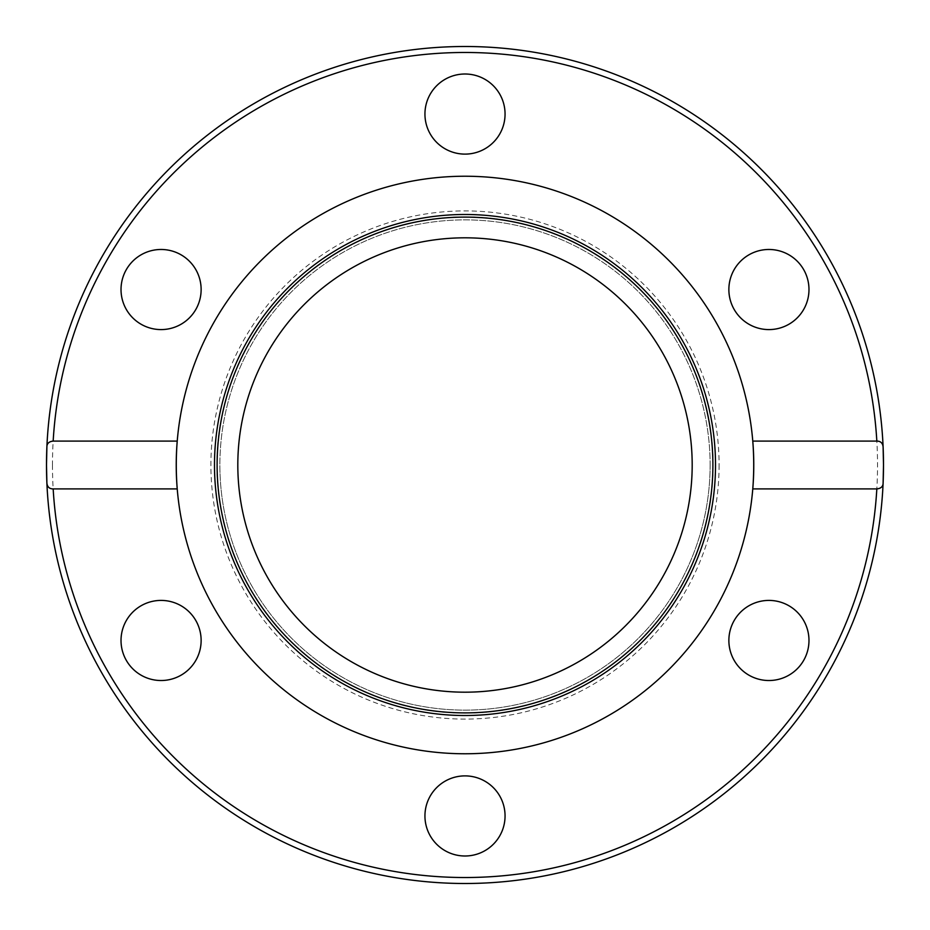 <?xml version="1.0" encoding="UTF-8"?>
<svg xmlns="http://www.w3.org/2000/svg" width="930" height="930" viewBox="0 0 930 930"><rect width="100%" height="100%" fill="white"/><g stroke="black" fill="none" stroke-linecap="round" stroke-linejoin="round"><path stroke-width="0.7" stroke-dasharray="4.65 3.49" d="M883.116 482.937A418.5 418.5 0 0 1 465 883.5A418.5 418.5 0 0 1 46.884 482.937M752.777 488.913A288.765 288.765 0 0 1 465 753.765A288.765 288.765 0 0 1 177.223 488.913M177.223 441.087A288.765 288.765 0 0 1 465 176.235A288.765 288.765 0 0 1 752.777 441.087M505.06 114.053A40.06 40.06 0 0 0 465 74.005A40.06 40.06 0 0 0 424.94 114.053A40.06 40.06 0 0 0 465 154.113A40.06 40.06 0 0 0 505.06 114.053M788.954 324.221A40.06 40.06 0 0 0 803.613 269.502A40.06 40.06 0 0 0 748.894 254.843A40.06 40.06 0 0 0 734.235 309.562A40.06 40.06 0 0 0 788.954 324.221M181.106 254.843A40.06 40.06 0 0 0 126.387 269.502A40.06 40.06 0 0 0 141.046 324.221A40.06 40.06 0 0 0 195.765 309.562A40.06 40.06 0 0 0 181.106 254.843M141.046 605.779A40.06 40.06 0 0 0 126.387 660.498A40.06 40.06 0 0 0 181.106 675.157A40.06 40.06 0 0 0 195.765 620.438A40.06 40.06 0 0 0 141.046 605.779M424.94 815.947A40.06 40.06 0 0 0 465 855.995A40.06 40.06 0 0 0 505.06 815.947A40.06 40.06 0 0 0 465 775.887A40.06 40.06 0 0 0 424.94 815.947M748.894 675.157A40.06 40.06 0 0 0 803.613 660.498A40.06 40.06 0 0 0 788.954 605.779A40.06 40.06 0 0 0 734.235 620.438A40.06 40.06 0 0 0 748.894 675.157M692.187 465A227.187 227.187 0 0 1 465 692.187A227.187 227.187 0 0 1 237.813 465A227.187 227.187 0 0 1 465 237.813A227.187 227.187 0 0 1 692.187 465A227.187 227.187 0 0 1 465 692.187A227.187 227.187 0 0 1 237.813 465A227.187 227.187 0 0 1 465 237.813A227.187 227.187 0 0 1 692.187 465A227.187 227.187 0 0 1 465 692.187A227.187 227.187 0 0 1 237.813 465A227.187 227.187 0 0 1 465 237.813A227.187 227.187 0 0 1 692.187 465M216.888 465A248.112 248.112 0 0 0 465 713.112A248.112 248.112 0 0 0 713.112 465A248.112 248.112 0 0 1 465 713.112A248.112 248.112 0 0 1 216.888 465A248.112 248.112 0 0 1 465 216.888A248.112 248.112 0 0 1 713.112 465A248.112 248.112 0 0 0 465 216.888A248.112 248.112 0 0 0 216.888 465M46.884 447.063A418.5 418.5 0 0 1 465 46.5A418.5 418.5 0 0 1 883.116 447.063A418.5 418.5 0 0 0 465 46.5A418.5 418.5 0 0 0 46.884 447.063M710.125 465A245.125 245.125 0 0 1 465 710.125A245.125 245.125 0 0 1 219.875 465A245.125 245.125 0 0 0 465 710.125A245.125 245.125 0 0 0 710.125 465A245.125 245.125 0 0 0 465 219.875A245.125 245.125 0 0 0 219.875 465A245.125 245.125 0 0 1 465 219.875A245.125 245.125 0 0 1 710.125 465M52.475 465A412.525 412.525 0 0 0 465 877.525A412.525 412.525 0 0 0 877.525 465A412.525 412.525 0 0 0 465 52.475A412.525 412.525 0 0 0 52.475 465M719.088 465A254.088 254.088 0 0 1 465 719.088A254.088 254.088 0 0 1 210.912 465A254.088 254.088 0 0 1 465 210.912A254.088 254.088 0 0 1 719.088 465"/><path stroke-width="1.4" d="M46.5 465L46.884 447.063C46.872 443.529 48.965 441.541 53.173 441.087L177.223 441.087A288.765 288.765 0 0 1 465 176.235A288.765 288.765 0 0 1 752.777 488.913A288.765 288.765 0 0 1 465 753.765A288.765 288.765 0 0 1 177.223 441.087C175.968 457.025 175.968 472.975 177.223 488.913L53.173 488.913C49.36 488.889 47.267 486.901 46.884 482.937A418.5 418.5 0 0 1 465 46.5A418.5 418.5 0 0 1 883.116 447.063L883.5 465A418.5 418.5 0 0 1 883.116 482.937C883.128 486.471 881.036 488.459 876.827 488.913L752.777 488.913C754.032 472.975 754.032 457.025 752.777 441.087L876.827 441.087C880.64 441.111 882.733 443.099 883.116 447.063A418.5 418.5 0 0 1 883.5 465L883.116 482.937A418.5 418.5 0 0 1 465 883.5A418.5 418.5 0 0 1 46.884 482.937L46.5 465A418.5 418.5 0 0 1 465 46.5A418.5 418.5 0 0 1 883.5 465M465 214.493A250.507 250.507 0 0 1 715.507 465A250.507 250.507 0 0 1 465 715.507A250.507 250.507 0 0 1 214.493 465A250.507 250.507 0 0 1 465 214.493M465 217.108A247.892 247.892 0 0 1 712.892 465A247.892 247.892 0 0 1 465 712.892A247.892 247.892 0 0 1 217.108 465A247.892 247.892 0 0 1 465 217.108M424.94 114.053A40.06 40.06 0 0 1 465 74.005A40.06 40.06 0 0 1 505.06 114.053A40.06 40.06 0 0 1 465 154.113A40.06 40.06 0 0 1 424.94 114.053M748.894 254.843A40.06 40.06 0 0 1 803.613 269.502A40.06 40.06 0 0 1 788.954 324.221A40.06 40.06 0 0 1 734.235 309.562A40.06 40.06 0 0 1 748.894 254.843M141.046 324.221A40.06 40.06 0 0 1 126.387 269.502A40.06 40.06 0 0 1 181.106 254.843A40.06 40.06 0 0 1 195.765 309.562A40.06 40.06 0 0 1 141.046 324.221M181.106 675.157A40.06 40.06 0 0 1 126.387 660.498A40.06 40.06 0 0 1 141.046 605.779A40.06 40.06 0 0 1 195.765 620.438A40.06 40.06 0 0 1 181.106 675.157M505.06 815.947A40.06 40.06 0 0 1 465 855.995A40.06 40.06 0 0 1 424.94 815.947A40.06 40.06 0 0 1 465 775.887A40.06 40.06 0 0 1 505.06 815.947M788.954 605.779A40.06 40.06 0 0 1 803.613 660.498A40.06 40.06 0 0 1 748.894 675.157A40.06 40.06 0 0 1 734.235 620.438A40.06 40.06 0 0 1 788.954 605.779M692.187 465A227.187 227.187 0 0 1 465 692.187A227.187 227.187 0 0 1 237.813 465A227.187 227.187 0 0 1 465 237.813A227.187 227.187 0 0 1 692.187 465M53.173 441.087A412.525 412.525 0 0 1 465 52.475A412.525 412.525 0 0 1 876.827 441.087M46.884 482.937A418.5 418.5 0 0 0 465 883.5A418.5 418.5 0 0 0 883.116 482.937M876.827 488.913A412.525 412.525 0 0 1 465 877.525A412.525 412.525 0 0 1 53.173 488.913"/></g></svg>

